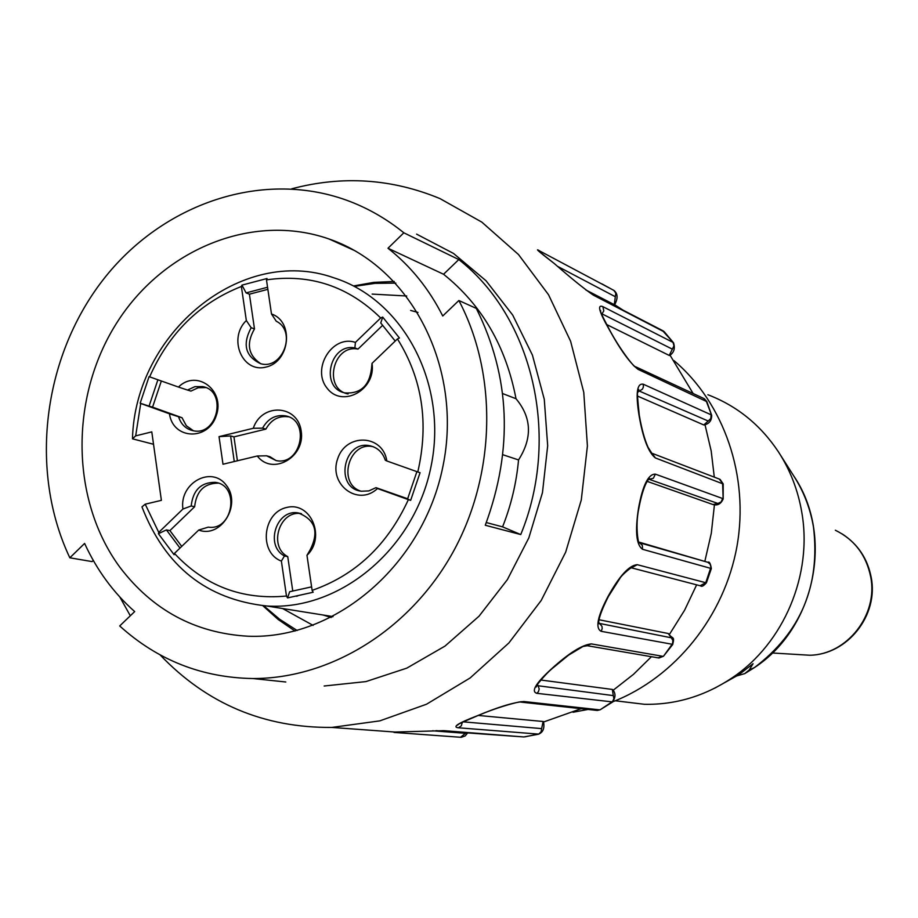 <?xml version="1.0" encoding="UTF-8"?>
<svg xmlns="http://www.w3.org/2000/svg" width="918" height="918" viewBox="0 0 918 918"><rect width="100%" height="100%" fill="white"/><g stroke="black" fill="none" stroke-linecap="round" stroke-linejoin="round"><path stroke-width="1.38" d="M332.683 616.781L331.341 616.322M674.064 360.682C724.176 403.209 749.409 476.293 736.97 546.302C724.405 616.288 675.178 677.358 613.029 701.685M588.036 709.442L573.039 712.253M119.925 567.313C70.686 500.528 69.481 398.091 116.184 323.79C162.635 249.375 252.507 212.058 329.172 239.047C411.402 267.23 463.395 368.267 442.866 466.654C423.118 565.201 335.173 639.903 247.929 636.22C195.201 633.156 152.537 610.195 119.925 567.313M262.812 605.696L278.143 619.455L295.022 631.056M394.292 281.482L373.798 282.377L353.476 285.957M502.605 393.558L516.008 398.722C531.694 417.541 532.543 437.943 518.544 459.929L502.857 454.743M518.544 459.929C516.432 482.983 511.108 505.302 502.582 526.863L486.333 522.56M458.805 259.564L443.555 274.252L387.981 248.25L403.84 232.805L458.805 259.564C533.048 317.639 560.967 437.037 520.747 534.563L485.278 525.245C513.357 449.109 510.362 376.828 476.293 308.391L458.862 300.519L442.74 315.987C428.935 288.722 410.679 266.14 387.981 248.25M516.008 398.722C505.967 346.373 481.824 304.891 443.555 274.252M502.582 526.863L520.747 534.563M93.292 560.439L92.098 561.598L69.837 557.8L84.605 543.433C96.838 570.112 113.522 592.833 134.682 611.583L119.707 625.961C157.483 660.145 201.891 677.668 252.932 678.54L285.808 681.994M458.862 300.519C497.912 374.533 495.869 474.319 453.09 552.005C410.185 629.645 330.709 678.723 252.932 678.54M69.837 557.8C28.986 471.645 42.526 358.307 102.541 280.518C162.44 202.729 264.418 168.373 350.481 201.673C369.656 209.143 387.442 219.528 403.84 232.805M416.588 234.124L453.515 253.437L486.012 280.736L512.703 315.069L532.429 355.117L544.271 399.284L547.679 445.758L542.469 492.61L528.837 537.879L507.367 579.648L479.012 616.219L444.989 646.1L406.766 668.155L365.926 681.592L324.157 686.01M130.322 615.771L119.81 596.987M291.763 188.798C342.391 175.372 391.814 178.643 440.009 198.609L481.824 222.122L518.498 254.538L548.528 294.735L570.606 341.255L583.768 392.33L587.405 445.953L581.289 499.954L565.672 552.166L541.195 600.475L508.893 642.944L470.131 677.966L426.514 704.232L379.811 720.871L331.846 727.423C264.017 727.963 206.757 703.785 160.076 654.878M601.806 283.834L614.073 290.536M557.995 266.576L615.324 296.732L614.28 304.661L585.845 289.95M539.336 251.658L554.346 263.581C538.797 251.589 534.012 247.435 539.991 251.119L613.809 290.363L615.817 293.14L615.324 296.732M591.605 293.909L593.257 295.091C584.227 288.872 571.248 278.372 554.346 263.581M614.658 304.73L622.978 310.123M664.506 332.029L593.257 295.091M592.305 294.276L662.406 330.491L673.628 342.953M601.359 313.543L672.343 349.15L669.233 355.438L606.672 324.536M609.724 330.434L609.46 329.975C599.133 311.936 596.941 304.168 602.874 306.646L673.02 342.403L673.984 345.845L672.343 349.15M635.29 366.603L638.102 369.392C630.15 363.356 620.602 350.217 609.46 329.975M669.991 355.117L693.124 393.512M706.849 401.648L638.102 369.392M703.567 398.366L706.217 400.982L711.725 415.521M638.182 390.575L708.214 421.041L703.739 424.942L637.551 396.083M639.077 415.533L638.985 415.039C635.543 393.237 636.966 382.955 643.266 384.206L711.083 414.787L710.83 418.459L708.214 421.041M651.906 453.24L655.429 457.967C648.429 452.563 642.944 438.253 638.985 415.039M704.267 398.687L706.803 401.51L711.68 415.349C711.725 420.651 709.166 423.864 704.014 424.988L704.163 424.77M704.967 424.575L711.198 451.013L714.296 477.142M723.212 483.993L655.429 457.967M719.31 479.058L722.615 483.476L723.166 499.036M648.9 479.23L717.876 503.454L712.907 504.521L647.144 481.365M638.962 542.538L639.226 542.549C638.917 546.176 634.694 527.357 638.894 508.079C643.988 480.975 650.231 477.314 649.772 478.875L648.854 479.265M638.928 542.102L707.858 562.309L639.536 542.756L642.325 545.338L642.554 549.297C636.254 544.913 634.923 531.12 638.584 507.929C642.738 485.232 648.326 473.963 655.36 474.136L722.592 498.508L721.146 501.939L717.876 503.454M720.079 479.357L723.2 483.889L723.177 498.922C720.974 503.913 717.589 505.795 713.034 504.544L713.16 504.51M714.468 504.487L711.301 533.278L704.886 561.116M707.973 562.264C709.373 561.38 710.498 563.468 711.335 568.54L642.554 549.297M707.858 562.309L710.234 564.249L710.922 567.335L705.747 582.712L706.401 582.838L711.347 568.552M599.041 619.753L668.247 633.512L671.333 637.803L598.892 623.311M598.777 623.219L598.995 623.62C598.972 624.619 596.126 620.66 608.439 596.379M608.232 596.092L608.072 596.379C619.478 575.85 629.209 565.281 637.241 564.685L705.747 582.712L700.09 585.741M598.8 622.53L601.979 626.34L602.185 628.635L601.141 631.309C595.162 628.164 597.469 616.529 608.072 596.379M696.636 584.846L684.61 610.183L669.406 634.453M672.825 644.379L601.141 631.309M671.333 637.803L672.894 640.512L672.527 643.679L663.611 656.083M540.805 680.02L612.329 689.441L613.316 695.603L536.709 685.574M552.085 668.35L551.638 668.74C568.896 653.111 582.127 644.826 591.295 643.897L662.762 656.301L657.988 657.827M537.523 684.231L539.21 688.97L538.407 691.713L536.858 693.331C530.811 691.484 535.733 683.29 551.638 668.74M651.424 656.703L633.523 674.305L613.04 690.347M612.708 701.937L536.858 693.331M613.316 695.603L613.878 698.713L612.524 701.559L600.441 709.603M478.312 715.443L543.135 721.491L541.62 728.617L463.234 721.835M477.463 715.696L477.016 715.879C497.958 707.101 513.575 702.327 523.857 701.524L599.511 709.843L596.367 710.348M462.316 722.271L461.329 725.805L458.449 727.79C451.943 727.102 458.139 723.132 477.016 715.879M581.128 708.685L543.548 722.007M538.797 734.125L458.449 727.79M541.62 728.617L541.138 731.726L538.992 733.907L525.062 736.833M394.901 732.036L444.002 730.671L523.03 736.89M460.675 737.28L394.006 732.426M410.61 310.433L417.977 312.418M331.226 617.516L323.136 615.014M262.571 428.144L265.876 429.108C271.246 419.606 278.797 415.51 288.539 416.818L285.303 415.831C275.538 414.511 267.964 418.608 262.571 428.144L253.276 428.281C261.676 402.692 297.799 404.54 301.184 431.001C305.614 457.256 272.359 476.017 257.304 455.994L266.599 455.798L276.146 460.595C301.299 466.069 310.743 419.893 285.303 415.831M266.599 455.798L269.892 456.694L276.134 460.595M237.406 460.779L233.952 436.888L265.876 429.108M257.304 455.994L222.994 464.244L219.035 436.647L230.59 435.947L233.952 436.888M230.59 435.947L234.274 461.536M158.745 532.383L158.412 533.702L174.099 554.724L174.431 553.416C204.875 585.959 242.226 600.165 286.473 596.034L287.529 597.905L313.164 592.248L312.12 590.377C355.369 575.345 387.453 545.097 408.372 499.633L410.644 500.379L420.065 472.713L417.793 471.955C429.073 422.934 422.28 378.583 397.437 338.926L399.433 338.008L382.691 317.077L380.683 317.984C348.312 286.278 310.25 273.575 266.472 279.864L267.035 278.51L241.95 285.131L241.377 286.485C199.654 302.906 169.073 333.027 149.634 376.85L149.083 376.609L140.167 403.209L140.718 403.472L135.68 435.866L151.791 431.885L161.384 500.344L145.205 504.189L158.745 532.383L182.923 509.031C179.056 483.075 211.622 465.093 226.321 485.301C241.859 504.774 220.905 538.625 198.724 530.053L208.271 527.139C233.333 531.143 240.252 484.876 214.996 482.329C200.893 482.363 192.964 490.246 191.196 505.979L194.639 506.747C196.383 491.119 204.255 483.247 218.266 483.132M181.73 546.405L169.91 530.604L194.639 506.747M158.412 533.702L166.41 529.904L169.91 530.604M166.41 529.904L179.997 548.069M286.473 596.034L281.378 561.082C258.578 552.693 262.617 512.474 286.726 507.47C310.732 501.205 326.154 537.363 306.968 555.31L309.974 550.192C319.315 531.947 315.344 519.519 298.075 512.91C276.341 508.859 264.682 545.82 284.465 555.964L287.736 556.618C267.987 546.497 279.623 509.628 301.311 513.667L301.46 513.69M287.529 597.905L289.675 591.72L311.604 586.866M292.762 591.031L287.736 556.618M408.372 499.633L377.459 488.525C358.181 506.954 328.323 484.474 337.64 458.862C345.811 432.837 382.898 434.214 386.834 460.974L385.296 460.205C382.645 452.356 377.562 447.559 370.057 445.804C343.527 439.527 334.141 488.032 361.279 491.233L368.852 490.912L375.967 487.653L407.649 498.761M385.296 460.205L386.776 460.641M373.396 446.791L373.144 446.733C348.829 440.778 337.055 483.866 360.981 491.187M410.644 500.379L407.569 499.002L416.898 471.634M354.887 347.933C329.688 342.781 319.682 388.142 344.961 392.915C360.441 393.925 369.277 385.904 371.457 368.829L372.031 363.356C376.196 389.829 342.139 408.441 327.083 388.165C311.156 368.818 332.35 334.439 355.404 342.403L354.887 347.933L357.997 349.104C332.855 343.963 322.861 389.209 348.094 393.971M395.21 341.06L380.752 322.975L382.691 317.077M382.634 325.328L357.997 349.104M251.165 327.726C242.237 344.422 245.381 356.413 260.586 363.677C282.641 370.275 297.111 331.214 276.284 321.254L271.487 313.99C294.173 321.438 290.157 361.623 266.174 367.028C242.432 373.58 227.63 338.581 246.334 320.508L251.165 327.726L254.481 328.931C246.047 343.619 248.135 355.209 260.746 363.723M267.563 287.254L246.093 292.899L249.409 294.185L267.872 289.331M249.409 294.185L254.481 328.931M149.634 376.85L178.448 387.063C196.647 368.898 225.346 390.276 216.304 415.556C208.214 441.168 172.905 439.642 169.474 413.8L178.551 416.738C181.053 424.449 185.929 429.119 193.193 430.737C217.681 436.348 227.434 390.77 202.637 386.593L194.857 386.673L187.501 390.058L190.955 391.102L198.15 387.752L205.781 387.591M178.551 416.738L182.016 417.724L186.343 425.757L193.434 430.771M157.896 379.777L149.06 406.146L152.572 407.144L161.338 380.993M152.572 407.144L182.016 417.724M178.448 387.063L187.501 390.058M377.459 488.525L375.967 487.653M281.378 561.082L284.465 555.964M182.923 509.031L191.196 505.979M219.035 436.647L253.276 428.281M174.431 553.416L198.724 530.053M312.12 590.377L306.968 555.31M417.793 471.955L386.834 460.974M397.437 338.926L372.031 363.356M380.683 317.984L355.404 342.403M266.472 279.864L271.487 313.99M241.95 285.131L246.093 292.899M241.377 286.485L246.334 320.508M140.167 403.209L149.06 406.146M140.718 403.472L169.474 413.8M135.68 435.866L132.479 438.827C135.015 332.901 241.583 244.968 333.831 277.798C403.61 299.784 448.225 384.263 431.024 466.528C414.546 548.918 339.958 610.94 266.702 605.983C206.596 599.454 165.011 566.429 141.957 506.885L145.205 504.189M132.479 438.827L153.524 444.266M617.435 701.031L644.574 704.313C675.935 704.829 705.196 695.959 732.357 677.702C783.903 643.128 812.855 574.461 801.758 512.141C797.994 490.212 790.249 470.154 778.521 451.989C760.62 425.011 737.074 405.928 707.893 394.74M714.789 688.144L738.944 674.673L753.07 663.714L749.249 669.945L744.773 673.605L735.364 676.325M541.999 253.701L539.991 251.119M601.669 314.323L603.803 310.904L602.874 306.646M637.872 391.952L642.405 389.163L643.369 387.052L643.266 384.206M648.578 479.529L653.409 478.221L655.36 474.136M631.136 567.967L637.241 564.685M586.407 645.595L591.295 643.897M520.609 702.098L523.857 701.524M442.545 730.659L444.002 730.671M467.044 732.553L465.529 733.321L432.504 730.785M465.529 733.321L460.503 737.269M297.799 595.885L296.422 596.275M372.146 294.093L406.72 295.998M282.583 608.531L313.118 625.399M744.773 673.605L754.493 667.547C800.806 632.445 820.474 585.604 813.474 527.012C810.273 508.388 803.686 491.348 793.703 475.88L780.174 454.594M797.203 654.488L809.791 655.245C847.085 654.695 878.354 614.808 870.712 576.94C866.305 555.252 854.52 539.681 835.357 530.237M329.172 239.047L354.796 250.671M614.612 304.81C618.089 298.419 617.871 293.645 613.981 290.467M663.025 330.801L664.322 331.834M669.578 355.507C673.973 352.684 675.304 348.461 673.537 342.827L664.437 331.96M703.555 398.366L636.094 366.982M635.279 366.603C636.128 369.461 621.589 352.271 609.747 330.228M609.759 330.239C596.666 305.373 601.806 313.348 600.487 310.387L600.418 311.684M719.242 479.035L652.767 453.572M651.837 453.217L648.131 447.433C644.574 439.538 641.625 428.821 639.295 415.292M639.295 415.315C637.482 398.056 636.989 390.448 637.792 392.514L638.802 389.519L638.021 390.609M608.427 596.402L619.581 578.891C621.681 574.576 634.464 564.57 631.94 567.967L700.652 585.879C701.662 586.969 703.578 585.959 706.39 582.838M668.488 633.627C672.596 639.651 674.902 635.52 672.699 644.539L663.473 656.244L658.975 657.999L587.256 645.721L582.964 646.479L568.483 655.2L552.005 668.706C548.092 671.976 543.249 677.163 537.5 684.266L536.238 687.008L536.296 685.333M612.65 689.602C615.84 693.239 615.76 697.428 612.386 702.155L600.12 709.786L597.297 710.452L521.504 702.178C525.635 699.929 500.861 705.609 477.268 715.856M458.977 723.854L457.6 725.082C455.489 725.381 462.041 722.305 477.28 715.856M543.479 721.617C544.776 728.238 543.066 732.438 538.35 734.239L523.891 736.947L435.97 730.648M399.25 732.357L331.846 727.423M467.916 732.621L465.162 735.949L461.215 737.315L394.097 732.426M354.325 286.393L375.003 283.364L395.819 283.1M263.73 605.777L279.657 619.271L297.134 630.505M214.996 482.329L218.14 483.097M298.075 512.91L301.311 513.667M370.057 445.804L373.144 446.733M202.637 386.593L205.529 387.488M333.039 616.598L266.702 605.983M644.574 704.313L615.301 700.778M793.703 475.88C834.29 535.378 815.379 627.843 754.493 667.547L749.249 669.945M738.944 674.673L732.357 677.702M842.116 533.886C857.86 544.11 867.556 558.603 871.193 577.365C878.813 615.049 847.67 654.683 809.791 655.245L772.325 652.985"/></g></svg>
